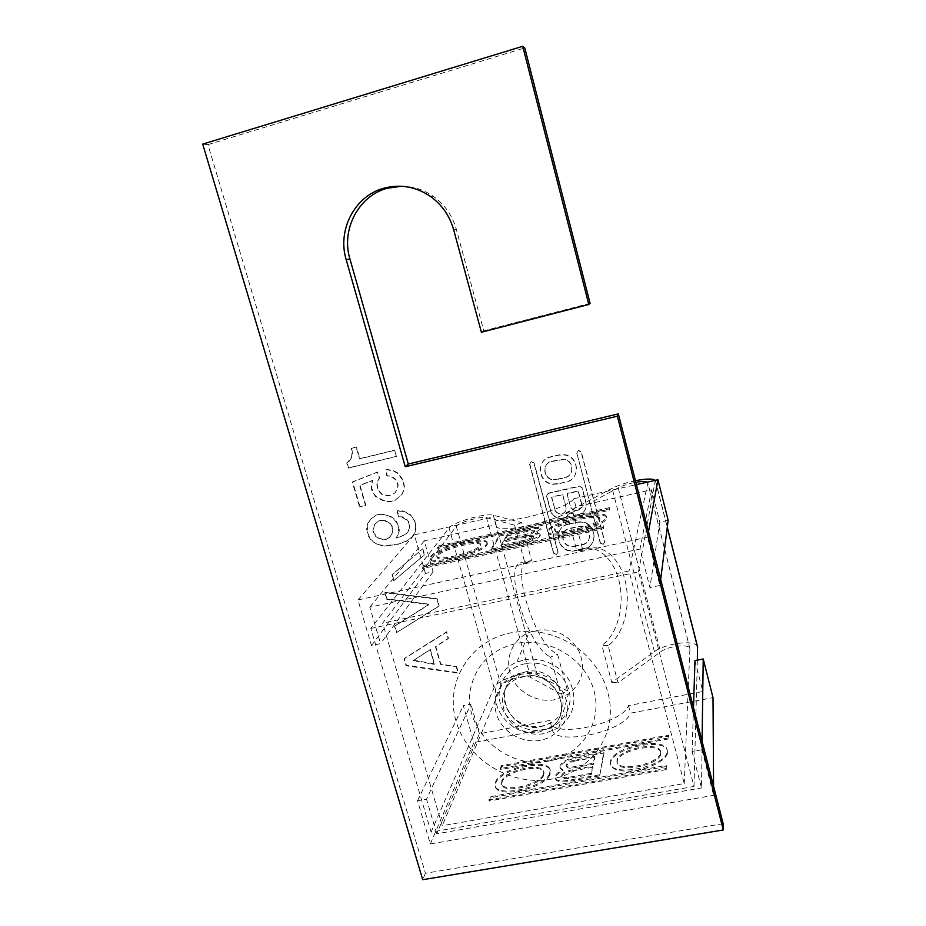 <?xml version="1.0" encoding="UTF-8"?>
<svg xmlns="http://www.w3.org/2000/svg" width="926" height="926" viewBox="0 0 926 926"><rect width="100%" height="100%" fill="white"/><g stroke="black" fill="none" stroke-linecap="round" stroke-linejoin="round"><path stroke-width="0.69" stroke-dasharray="4.63 3.47" d="M370.817 628.441L638.546 571.874L694.002 786.475L431.099 832.104L370.817 628.441L449.075 527.982C452.802 522.241 485.814 512.738 493.326 515.226L521.766 522.6L531.501 560.485C507.054 552.926 532.693 643.964 557.568 654.196L567.58 690.958L560.658 693.863L550.6 657.02L557.568 654.196M431.099 832.104L494.09 687.717C496.949 679.279 529.197 669.66 537.288 674.799L567.58 690.958M521.766 522.6L514.59 525.181L486.474 517.657C481.439 515.909 458.764 522.449 456.333 526.338L382.67 623.129L442.281 825.726L684.221 783.546L629.02 570.96L382.67 623.129M560.658 693.863L530.679 677.508C525.239 673.954 503.084 680.575 501.255 686.305L442.281 825.726M608.127 645.526L601.912 645.318C617.538 634.785 625.108 605.315 619.031 581.053C613.162 556.665 594.55 541.999 578.113 550.275L576.829 550.97L584.294 550.056C600.719 541.745 619.309 556.48 625.189 580.972C631.277 605.338 623.742 634.935 608.127 645.526L618.001 682.775L660.574 651.904C668.121 646.024 688.759 643.524 689.916 648.443L684.221 783.546M694.002 786.475L697.359 660.111M638.546 571.874L655.295 480.351M548.562 761.091C506.175 770.27 461.611 728.577 470.709 688.087C476.149 664.579 491.243 649.728 515.979 643.535C548.748 636.556 585.776 658.953 594.052 690.9C602.803 722.755 581.065 755.477 548.562 761.091M635.444 480.71C625.953 482.712 618.174 485.259 612.109 488.349L566.619 512.553L572.789 512.159L618.209 487.863C622.862 485.502 628.742 483.661 635.849 482.307M647.332 482.157L647.806 483.094L629.02 570.96M514.59 525.181L525.007 563.321L532.126 560.67M697.51 646.626C695.739 639.403 665.539 643.072 654.416 651.684L611.773 682.404L601.912 645.318M611.773 682.404L618.001 682.775M566.619 512.553L576.829 550.97M572.789 512.159L583.01 550.75M525.007 563.321L524.394 563.135C500.214 555.45 525.98 646.637 550.6 657.02M524.209 659.902C541.907 656.279 561.955 665.956 570.069 682.126C577.685 700.554 573.935 715.763 558.853 727.743L544.581 733.542C525.586 737.177 504.543 725.602 497.679 707.788C490.618 690.044 499.172 669.394 516.951 662.102L524.209 659.902M535.957 630.351C554.79 627.932 569.12 634.854 578.935 651.094C586.054 668.422 582.523 682.763 568.344 694.118L554.952 699.651C537.115 703.158 517.368 692.335 510.955 675.575C504.369 658.872 512.448 639.38 529.151 632.446L535.957 630.351M521.616 672.959C502.818 676.559 491.058 695.611 496.267 713.448C501.186 731.343 521.708 743.867 540.309 740.291C558.98 736.969 571.249 718.159 566.168 700.021C561.376 681.837 540.356 669.081 521.616 672.959M401.375 186.242C413.146 186.265 423.981 189.749 433.854 196.717C445.036 204.97 452.548 215.885 456.379 229.474L483.766 330.814L481.393 332.249M723.148 823.677L425.416 873.264L207.945 144.618L202.713 144.109M425.416 873.264L422.719 879.7M207.945 144.618L524.764 47.909M590.082 303.323L483.766 330.814M396.432 456.344L348.57 467.85L347.146 462.977L348.755 461.947L351.845 457.27L352.378 452.559L351.718 448.126L356.498 446.969L359.878 458.601L394.673 450.186L396.432 456.344L394.36 450.453L359.531 458.868L356.14 447.223L351.371 448.381L352.019 452.826L351.486 457.537L346.787 463.255L348.211 468.128L396.12 456.611M359.925 506.615L352.667 481.833L377.796 471.936L379.567 478.036L377.032 482.539L377.773 489.507L382.345 494.276L387.82 495.584L392.601 494.461L395.252 492.539L397.798 488.048L398.134 484.715L397.254 481.67L395.17 478.904L392.67 476.878L387.172 475.582L386.015 469.332L392.717 470.339L397.983 473.012L403.273 480.247L404.407 486.497L404.083 489.819L402.127 494.183L394.951 500.387L390.17 501.51L383.503 500.468L375.956 496.417L373.884 493.662L371.534 487.736L372.576 480.351L360.017 485.27L365.839 505.237L359.577 506.927L365.492 505.55L359.67 485.56L372.24 480.64L371.199 488.037L372.078 491.069L375.632 496.718L383.179 500.781L389.846 501.811L394.638 500.7L401.815 494.484L403.771 490.12L404.106 486.787L402.96 480.536L397.671 473.29L392.404 470.616L385.691 469.609L386.848 475.86L392.358 477.168L394.858 479.182L396.941 481.96L397.821 485.004L397.485 488.338L394.939 492.84L392.288 494.762L387.496 495.885L382.01 494.577L377.449 489.808L376.697 482.828L379.232 478.325L377.472 472.214L352.308 482.122L359.577 506.927M422.835 548.678L424.559 554.674L394.048 580.405L392.323 574.479L422.835 548.678L392.011 574.849L393.735 580.776L424.27 555.033L422.557 549.025M456.472 666.245L458.301 672.635L406.375 665.343L404.349 658.409L446.61 631.775L448.45 638.222L435.741 646.417L440.764 663.884L456.217 666.708L440.51 664.347L435.475 646.857L448.196 638.662L446.355 632.203L404.049 658.861L406.086 665.806L458.057 673.109L456.217 666.708M398.597 543.898L384.603 545.773L378.584 544.581L373.398 541.93L369.648 537.693L367.298 531.848L367.981 523.375L371.071 518.815L376.292 515.041L381.049 513.942L390.61 516.245L394.626 519.173L396.698 521.917L399.025 527.808L399.303 530.945L396.27 538.041L404.268 534.95L406.908 533.063L408.354 531.455L409.963 525.956L408.748 521.732L406.861 519.59L402.22 516.789L399.06 516.87L397.323 510.828L401.687 510.469L409.662 513.791L414.744 520.366L416.04 527.149L415.022 532.508L411.873 537.068L407.185 540.68L398.284 544.245L406.884 541.027L411.572 537.416L414.732 532.844L415.658 524.926L414.443 520.69L411.086 515.655L404.118 511.441L397.011 511.14L398.747 517.194L401.919 517.113L406.549 519.914L408.447 522.056L409.662 526.292L408.053 531.79L406.607 533.411L403.956 535.286L395.958 538.376L398.076 534.696L398.724 528.133L396.386 522.241L392.601 517.958L387.381 515.296L380.725 514.266L375.968 515.354L370.736 519.139L367.634 523.699L366.673 529.047L367.842 535.17L371.361 540.749L378.259 544.928L384.278 546.12L398.284 544.245M568.529 523.989L579.78 521.813C595.962 520.956 599.666 545.935 583.843 548.609L574.004 550.657C557.406 553.088 551.965 526.987 568.529 523.989L579.653 522.148C595.846 521.292 599.562 546.294 583.716 548.968L573.877 551.016C557.255 553.447 551.803 527.322 568.379 524.324M553.667 552.903L529.765 464.03L531.374 461.333L532.265 461.298L534.163 463L558.031 551.954L556.422 554.57L553.667 552.903L556.179 554.605M563.135 518.004L560.855 518.247C555.681 517.9 552.266 515.307 550.611 510.469L546.687 495.804L548.308 493.13L579.375 486.046L582.176 487.724L586.054 502.494C587.015 508.582 584.538 512.599 578.634 514.543L576.215 514.787L569.907 512.634C568.506 515.446 566.249 517.229 563.135 518.004M603.162 544.419L600.384 542.74L576.84 453.022L578.495 450.302L581.308 451.981L604.817 541.779L603.162 544.419M557.811 483.696L553.146 483.974C537.971 483.094 535.749 459.597 550.657 456.807L559.015 454.851L565.115 454.77C579.572 457.004 580.359 479.274 566.156 481.786L557.66 483.997L552.984 484.275C537.798 483.395 535.575 459.863 550.495 457.085L558.864 455.129L564.964 455.036C579.433 457.27 580.22 479.575 566.006 482.087L557.66 483.997M396.698 632.261L394.823 625.849L429.247 604.203L386.929 598.89L385.031 592.42L437.165 598.752L439.19 605.847L396.386 632.69L438.924 606.252L436.898 599.145L384.718 592.802L386.617 599.284L428.97 604.609L394.511 626.265L396.386 632.69M574.409 546.12L582.709 544.314C593.462 542.474 590.788 525.505 579.826 526.246L569.675 528.306C558.586 530.285 562.07 547.775 573.229 546.305L574.282 546.479L573.09 546.664C561.92 548.134 558.424 530.633 569.536 528.642L579.688 526.581C590.661 525.841 593.346 542.833 582.581 544.673L574.282 546.479M575.914 510.666L577.488 510.203C580.776 509.126 582.153 506.881 581.621 503.489L578.299 490.919L567.163 493.454L570.347 506.314L567.013 493.755L578.171 491.231L581.482 503.813C582.026 507.205 580.648 509.439 577.361 510.527L575.914 510.666C573.09 510.411 571.238 508.964 570.347 506.314M576.053 510.342C573.229 510.087 571.377 508.64 570.485 506.001M556.653 479.332L564.999 477.422C574.652 475.698 573.981 460.546 564.154 459.169L551.827 461.206C541.849 463.046 543.203 478.777 553.366 479.506L556.653 479.332L553.204 479.807C543.03 479.066 541.675 463.324 551.664 461.472L564.003 459.446C573.842 460.824 574.514 475.987 564.848 477.712L556.491 479.633M555.01 509.485L551.664 496.973L562.742 494.461L566.075 506.997C566.619 510.365 565.254 512.599 561.989 513.675L560.624 513.814C557.788 513.594 555.913 512.147 555.01 509.485L551.502 497.285L562.591 494.762L565.925 507.309C566.469 510.689 565.103 512.923 561.839 513.999L560.473 514.138C557.626 513.918 555.75 512.472 554.848 509.798M529.765 464.03L531.188 461.599L533.978 463.278L557.88 552.324L556.028 554.975M529.579 464.308L553.505 553.273M548.134 493.442L580.012 486.3L582.037 488.025L585.926 502.818C586.887 508.906 584.41 512.935 578.507 514.868L576.076 515.122L569.768 512.958C568.367 515.77 566.11 517.565 562.985 518.328L560.705 518.583C555.519 518.236 552.104 515.632 550.449 510.793L546.525 496.116L548.308 493.13M576.84 453.022L600.268 543.099L602.884 544.453M576.701 453.3L578.356 450.557L581.169 452.247L604.713 542.127L602.768 544.812M382.207 520.099L378.641 520.921L374.59 524.417L373.213 530.494L374.081 533.492L378.618 538.203L384.047 539.522L387.6 538.724L391.663 535.24L393.075 529.163L392.196 526.153L390.135 523.421L385.517 520.62L381.871 520.424L387.334 521.743L389.823 523.746L391.883 526.489L392.751 529.498L392.439 532.774L389.904 537.184L387.288 539.059L383.723 539.87L380.412 539.337L375.817 536.548L373.757 533.827L372.877 530.83L374.266 524.741L378.306 521.245L381.871 520.424M413.552 660.203L434.537 663.919L430.335 649.381L413.262 660.655L430.069 649.832L434.271 664.382L413.262 660.655M694.975 660.574L702.834 691.514L628.476 705.577C622.527 723.982 552.88 738.67 550.31 722.28L552.371 729.781C555.01 746.414 624.61 731.806 630.479 713.159L713.008 697.66M628.476 705.577L630.479 713.159M693.493 707.684L692.104 751.495L701.954 749.724L702.07 741.263M702.834 691.514L701.491 787.968L692.104 751.495M701.954 749.724L713.633 795.353L713.576 786.255M550.021 720.405L479.379 733.762L436.725 833.794L701.491 787.968M604.007 753L599.689 775.849L567.835 781.521C560.936 782.539 556.804 781.694 555.45 778.974L555.438 777.365C556.202 775.016 558.737 772.828 563.054 770.802L560.207 768.511L560.195 766.983C562.024 762.989 567.117 760.061 575.474 758.186L604.007 753L603.74 751.993L575.208 757.19C566.851 759.054 561.746 761.994 559.917 765.976L560.207 768.511M549.975 774.587C544.581 788.547 497.806 798.802 495.398 786.764L496.07 782.227C502.83 768.372 547.324 758.799 550.368 770.548L549.975 774.587M668.595 738.936L500.572 769.552L501.614 766.693L668.803 736.147L668.595 738.936L668.537 735.14L501.336 765.709L500.295 768.58L668.329 737.929M666.28 769.599L489.171 800.978L490.329 797.795L666.512 766.485L666.28 769.599L666.234 765.42L490.028 796.765L488.87 799.948L666.002 768.534M667.391 753.463C665.62 761.566 644.727 770.814 628.488 771.115C618.545 771.3 612.618 769.309 610.732 765.107L610.859 761.542C615.258 747.363 663.629 737.733 667.322 750.384L667.391 753.463M430.335 843.945L473.88 742.559L463.289 705.635L470.917 704.154L426.504 799.15L417.533 800.758L430.335 843.945L713.633 795.353M552.081 727.882L473.88 742.559M599.689 775.849L603.74 751.993M599.411 774.807L567.545 780.491C560.647 781.509 556.526 780.664 555.172 777.944L555.149 776.335C555.913 773.997 558.459 771.809 562.776 769.784L559.929 767.504M563.054 770.802L562.776 769.784M561.607 775.178C562.614 772.955 565.416 771.323 570.022 770.305L592.663 766.23L591.216 773.303L568.298 777.389C564.582 777.944 562.36 777.493 561.631 776.034L561.607 775.178M566.562 766.635C567.291 768.059 569.49 768.499 573.159 767.943L593.543 764.263L594.943 757.422L594.666 756.415L574.514 760.072C569.988 761.091 567.233 762.677 566.272 764.83L566.55 765.837C567.511 763.684 570.266 762.098 574.791 761.079L574.514 760.072M594.666 756.415L593.265 763.244L572.881 766.925C569.212 767.48 567.013 767.052 566.284 765.628M591.216 773.303L591.494 774.333L568.587 778.419C564.872 778.974 562.649 778.523 561.908 777.053L561.897 776.208C562.892 773.974 565.693 772.342 570.3 771.323L570.022 770.305M591.494 774.333L592.663 766.23M592.941 767.249L570.3 771.323M593.543 764.263L593.265 763.244M594.943 757.422L574.791 761.079M549.685 773.569C544.291 787.517 497.517 797.772 495.109 785.757L495.792 781.22C502.552 767.388 547.046 757.815 550.09 769.529L549.685 773.569M543.4 774.449C539.001 785.121 503.42 792.841 501.441 783.732L501.927 780.363C507.124 769.761 541.374 762.434 543.724 771.37L543.4 774.449M543.678 775.467C539.279 786.151 503.709 793.86 501.73 784.739L502.216 781.359C507.413 770.745 541.652 763.418 544.002 772.377L543.678 775.467M501.614 766.693L501.336 765.709M500.572 769.552L500.295 768.58M668.803 736.147L668.537 735.14M490.329 797.795L490.028 796.765M489.171 800.978L488.87 799.948M666.512 766.485L666.234 765.42M667.114 752.433C664.243 766.728 613.394 777.007 610.454 764.089L610.593 760.512C614.991 746.368 663.363 736.726 667.056 749.354L667.114 752.433M660.516 753.359C658.027 764.286 619.355 772.041 616.947 762.248L617.029 759.598C620.408 748.775 657.622 741.379 660.493 750.998L660.516 753.359M660.782 754.401C658.305 765.339 619.644 773.083 617.225 763.279L617.306 760.628C620.686 749.782 657.888 742.386 660.759 752.039L660.782 754.401M417.533 800.758L463.289 705.635M436.725 833.794L426.504 799.15M479.379 733.762L470.917 704.154M660.678 579.363L659.902 585.463L647.54 537.184L648.513 531.802M668.178 520.319L659.833 522.148L649.902 587.547L639.982 549.049L369.798 607.155L380.574 643.628L371.488 645.526L357.968 599.955L647.54 537.184M371.488 645.526L425.404 573.449L433.113 571.77L424.282 540.842L496.105 524.706L493.998 517.9C494.577 527.369 565.763 510.411 573.796 498.778L575.914 506.788L651.615 489.785L659.833 522.148M573.796 498.778L636.44 484.611M651.615 489.785L639.982 549.049M659.902 585.463L649.902 587.547M425.404 573.449L414.327 534.811L493.928 516.824M433.113 571.77L380.574 643.628M424.282 540.842L369.798 607.155M357.968 599.955L414.327 534.811M528.63 528.491L499.67 534.939L490.884 549.222L523.259 542.08C532.265 539.87 537.821 537.427 539.916 534.788L539.997 533.978L535.17 532.89L540.83 528.422C539.719 527.01 535.645 527.033 528.63 528.491L528.92 529.556C535.934 528.098 540.008 528.086 541.12 529.498L540.83 528.422M547.879 530.887L547.96 531.686C549.581 539.615 607.641 524.868 606.38 516.731L606.264 516.21C603.81 508.629 548.667 522.449 547.879 530.887M486.995 543.203L487.018 542.138C485.791 540.101 480.849 539.673 472.214 540.853C456.229 542.949 432.662 551.722 430.358 556.92L430.185 558.297C431.192 565.74 485.05 551.56 486.995 543.203M602.988 527.658L422.187 567.441L423.738 565.416L603.59 525.794L603.289 528.804L422.499 568.541L424.05 566.504L603.879 526.929L603.289 528.804M438.901 545.703L609.377 507.656L608.845 509.323L437.5 547.521L438.901 545.703L439.19 546.734L609.667 508.721L609.134 510.4L437.801 548.551L439.19 546.734M490.884 549.222L491.185 550.322L523.56 543.192C532.566 540.969 538.122 538.538 540.217 535.888L540.298 535.078L535.46 533.978L541.12 529.498M491.185 550.322L499.959 535.992L528.92 529.556M499.67 534.939L499.959 535.992M535.17 532.89L535.46 533.978M533.526 537.358L533.584 536.918C532.971 536.119 530.748 536.119 526.906 536.906L503.837 542.011L501.221 546.433L524.579 541.282C529.394 540.101 532.381 538.793 533.526 537.358M507.448 535.888L527.959 531.327C531.744 530.552 533.932 530.54 534.522 531.304L534.233 530.228C533.642 529.475 531.455 529.487 527.67 530.262L507.159 534.823L507.448 535.888L504.936 540.159L525.69 535.552C530.424 534.395 533.353 533.121 534.476 531.732L534.522 531.304M503.536 540.934L500.92 545.333L524.278 540.182C529.093 538.99 532.08 537.693 533.237 536.27L533.283 535.818C532.682 535.031 530.459 535.031 526.605 535.818L503.536 540.934L503.837 542.011M500.92 545.333L501.221 546.433M507.159 534.823L504.635 539.071L525.401 534.476C530.123 533.307 533.052 532.033 534.186 530.656L534.233 530.228M504.635 539.071L504.936 540.159M548.169 531.975L548.25 532.786C549.882 540.738 607.942 526.003 606.669 517.831L606.553 517.31C604.088 509.694 548.956 523.514 548.169 531.975M554.882 530.343L554.952 530.922C556.364 536.918 600.523 525.783 599.874 519.486L599.793 519.069C597.883 513.27 555.45 523.885 554.882 530.343M554.593 529.255L554.662 529.834C556.063 535.795 600.222 524.66 599.597 518.386L599.504 517.97C597.606 512.194 555.16 522.808 554.593 529.255M487.296 544.28L487.319 543.203C485.594 536.05 434.479 549.315 430.659 557.984L430.497 559.362C431.516 566.839 485.351 552.66 487.296 544.28M437.165 556.41L437.06 557.406C437.963 563.043 478.927 552.347 480.721 545.877L480.744 545.044C479.413 539.603 440.058 549.778 437.165 556.41M436.864 555.345L436.759 556.341C437.662 561.955 478.626 551.248 480.42 544.801L480.444 543.979C479.124 538.55 439.757 548.724 436.864 555.345M422.187 567.441L422.499 568.541M423.738 565.416L424.05 566.504M603.59 525.794L603.879 526.929M609.377 507.656L609.667 508.721M608.845 509.323L609.134 510.4M437.5 547.521L437.801 548.551M575.914 506.788C567.962 518.699 496.845 535.564 496.174 525.818L496.105 524.706M493.326 515.226L537.288 674.799M530.679 677.508L486.474 517.657M501.255 686.305L456.333 526.338M494.09 687.717L449.075 527.982M655.573 481.346L667.264 527.531M551.109 779.194C510.863 786.602 466.912 759.679 456.055 721.169C444.596 682.786 469.482 641.128 510.504 632.909C532.6 628.777 553.516 632.852 573.263 645.156C599.793 662.356 614.413 694.037 609.377 722.627C604.342 751.241 580.533 773.951 551.109 779.194M690.032 649.207L647.806 483.094M618.209 487.863L660.574 651.904M654.416 651.684L612.109 488.349M525.25 663.699C506.8 667.264 495.248 685.981 500.341 703.505C505.168 721.088 525.297 733.369 543.55 729.815C561.874 726.54 573.912 708.031 568.946 690.229C564.258 672.369 543.631 659.868 525.25 663.699M525.956 671.755L519.833 673.688C489.252 685.772 509.057 734.295 541.178 726.725L551.19 722.789C577.407 707.996 556.017 664.301 525.956 671.755M524.162 676.431L517.981 678.376C487.111 690.565 507.124 739.527 539.545 731.899L549.65 727.94C576.111 713.043 554.5 668.942 524.162 676.431M453.682 229.856L456.379 229.474M575.474 758.186L575.208 757.19M567.835 781.521L567.545 780.491M568.587 778.419L568.298 777.389M573.159 767.943L572.881 766.925M502.216 781.359L501.927 780.363M523.259 542.08L523.56 543.192M524.278 540.182L524.579 541.282M526.605 535.818L526.906 536.906M527.67 530.262L527.959 531.327M525.401 534.476L525.69 535.552M599.597 518.386L599.874 519.486M584.294 550.056L578.113 550.275M689.916 648.443L647.76 482.62M655.504 480.663L667.299 527.264M524.394 563.135L531.501 560.485M558.853 727.743L568.344 694.118M519.833 673.688C507.957 679.661 502.957 689.257 504.832 702.487C506.557 709.466 510.365 715.347 516.257 720.127C523.769 725.347 532.114 727.466 541.27 726.482L551.19 722.789L549.65 727.94C576.134 713.969 554.35 669.417 524.104 676.57L517.981 678.376L519.833 673.688M516.951 662.102L529.151 632.446M430.914 196.752L433.854 196.717M550.31 722.28L552.371 729.781M561.631 776.034L561.908 777.053M495.398 786.764L495.109 785.757M501.441 783.732L501.73 784.739M610.732 765.107L610.454 764.089M616.947 762.248L617.225 763.279M555.172 777.944L555.45 778.974M544.002 772.377L543.724 771.37M660.759 752.039L660.493 750.998M550.368 770.548L550.09 769.529M667.056 749.354L667.322 750.384M540.298 535.078L539.997 533.978M547.96 531.686L548.25 532.786M554.952 530.922L554.662 529.834M487.018 542.138L487.319 543.203M437.06 557.406L436.759 556.341M496.174 525.818L493.998 517.9M599.793 519.069L599.504 517.97M430.497 559.362L430.185 558.297M480.744 545.044L480.444 543.979M606.264 516.21L606.553 517.31M533.584 536.918L533.283 535.818"/><path stroke-width="1.39" d="M697.359 660.111L697.51 646.626L667.299 527.264M655.295 480.351C652.888 478.522 646.267 478.638 635.444 480.71M635.849 482.307C641.753 481.312 645.572 481.254 647.332 482.157M349.935 258.991L408.32 464.007L405.264 466.75L346.185 259.674L349.935 258.991C340.953 229.81 358.327 195.976 387.103 188.302L401.375 186.242M346.185 259.674C337.099 230.192 354.612 195.999 383.688 188.256C400.437 183.823 416.179 186.658 430.914 196.752C442.211 205.097 449.805 216.128 453.682 229.856L481.393 332.249L588.809 304.492L522.727 46.3L202.713 144.109L422.719 879.7L723.287 829.962L723.148 823.677L618.348 413.876L617.387 416.191L723.287 829.962M588.809 304.492L590.082 303.323L524.764 47.909L522.727 46.3M617.387 416.191L405.264 466.75M618.348 413.876L408.32 464.007M702.07 741.263L703.228 658.976L694.975 660.574L693.493 707.684M713.576 786.255L713.008 697.66L703.228 658.976M648.513 531.802L657.923 479.761L668.178 520.319L660.678 579.363M636.44 484.611L657.923 479.761M667.264 527.531L697.683 647.702"/></g></svg>

